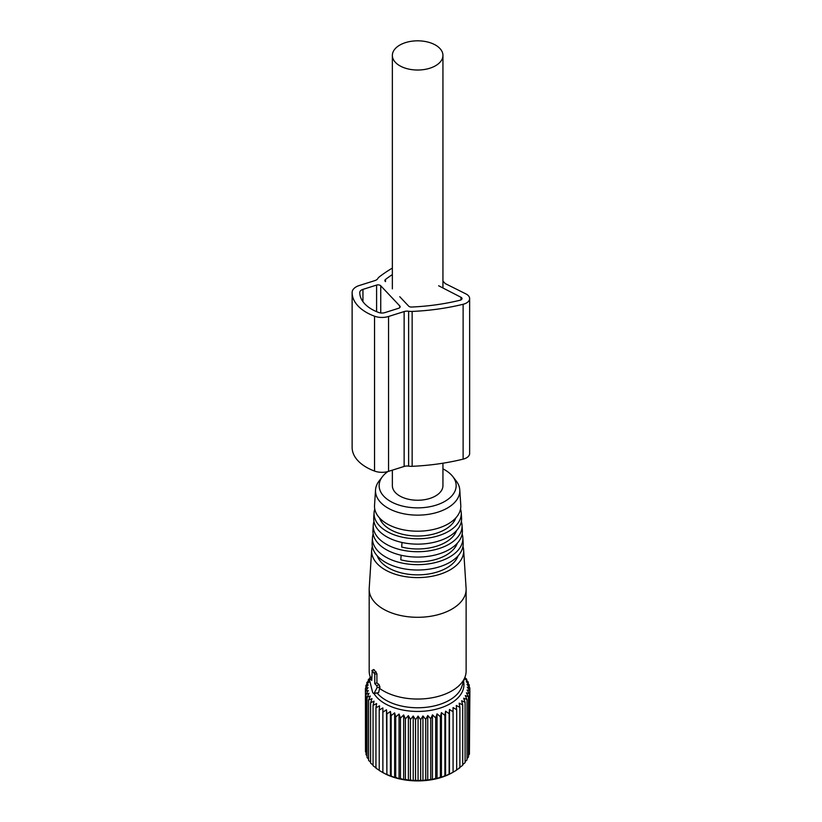 <?xml version="1.0" encoding="UTF-8"?>
<svg xmlns="http://www.w3.org/2000/svg" width="822" height="822" viewBox="0 0 822 822"><rect width="100%" height="100%" fill="white"/><g stroke="black" fill="none" stroke-linecap="round" stroke-linejoin="round"><path stroke-width="1.23" d="M392.361 470.153L392.361 485.638A25.287 14.601 -0 0 0 399.769 495.964A25.287 14.601 -0 0 0 427.337 499.129A25.287 14.601 -0 0 0 442.945 485.638L442.945 463.207M399.769 65.75A25.287 14.601 -0 0 0 427.337 68.914A25.287 14.601 -0 0 0 442.945 55.423A25.287 14.601 -0 0 0 435.537 45.097A25.287 14.601 -0 0 0 407.979 41.932A25.287 14.601 -0 0 0 392.361 55.423A25.287 14.601 -0 0 0 399.769 65.75M445.575 711.164L445.575 775.834L449.141 774.088L449.141 713.691L445.575 711.164L444.897 715.356L444.897 775.752L445.575 775.834M449.47 709.468L449.47 774.149L453.076 772.187L453.076 711.801L449.47 709.468L449.141 713.691M365.482 748.842L365.43 688.384L368.02 687.706L365.482 691.353L368.297 690.521L366.026 694.292L369.057 693.295L367.064 697.19L370.28 696.018L368.595 700.015L371.965 698.659L370.599 702.748L374.082 701.187L373.054 705.348L376.62 703.591L375.942 707.793L379.558 705.831L379.23 710.064L382.857 707.906L382.888 712.14L386.494 709.776L386.874 713.999L390.429 711.431L391.169 715.623L394.632 712.859L395.711 717L399.05 714.03L400.468 718.109L403.653 714.955L405.39 718.942L408.38 715.623L410.425 719.497L413.209 716.013L415.531 719.764L418.069 716.126L420.659 719.733L422.94 715.962L425.755 719.425L427.748 715.52L430.779 718.818L432.464 714.821L435.681 717.935L437.037 713.845L440.397 716.774L441.424 712.623L441.424 777.304L444.897 775.752M441.424 777.304L440.397 777.17L440.397 716.774M437.037 713.845L437.037 778.526L440.397 777.17M437.037 778.526L435.681 778.321L435.681 717.935M432.464 714.821L432.464 779.503L435.681 778.321M432.464 779.503L430.779 779.205L430.779 718.818M427.748 715.52L427.748 780.201L430.779 779.205M427.748 780.201L425.755 779.811L425.755 719.425M422.94 715.962L422.94 780.643L425.755 779.811M422.94 780.643L420.659 780.129L420.659 719.733M418.069 716.126L418.069 780.808L420.659 780.129M418.069 780.808L415.531 780.15L415.531 719.764M413.209 716.013L413.209 780.684L415.531 780.15M413.209 780.684L410.425 779.883L410.425 719.497M408.38 715.623L408.38 780.304L410.425 779.883M408.38 780.304L405.39 779.328L405.39 718.942M403.653 714.955L403.653 779.636L405.39 779.328M403.653 779.636L400.468 778.496L400.468 718.109M399.05 714.03L399.05 778.711L400.468 778.496M399.05 778.711L395.711 777.386L395.711 717M394.632 712.859L394.632 777.53L395.711 777.386M394.632 777.53L391.169 776.009L391.169 715.623M390.429 711.431L390.429 776.112L391.169 776.009M390.429 776.112L386.874 774.386L386.874 713.999M386.494 709.776L386.874 774.386M386.494 774.458L382.888 772.526L382.888 712.14M382.857 707.906L382.857 772.577L379.23 770.45L379.23 710.064M379.558 770.512L375.942 768.18L375.942 707.793M376.62 768.272L373.054 765.734L373.054 705.348M373.054 765.077L370.599 763.135L370.599 702.748M370.599 762.169L368.595 760.412L368.595 700.015M368.595 759.076L367.064 757.586L367.064 697.19M367.064 755.829L366.026 754.678L366.026 694.292M366.026 752.418L365.482 751.74L365.482 691.353M382.836 772.577A49.238 28.421 -0 0 0 452.47 772.577L453.056 772.238M469.413 751.811L469.876 690.84L467.091 690.038L469.413 693.789L466.413 692.823L468.458 696.696L465.273 695.556L467.009 699.532L463.67 698.207L465.088 702.286L461.625 700.765L462.704 704.906L459.159 703.19L459.888 707.382L456.282 705.461L456.672 709.684L453.045 707.557L453.076 711.801M468.458 755.254L469.413 754.175L469.413 693.789M467.009 758.531L468.458 757.083L468.458 696.696M465.088 761.645L467.009 759.929L467.009 699.532M462.704 764.583L465.088 762.672L465.088 702.286M459.159 767.871L462.704 765.292L462.704 704.906M456.282 770.142L459.888 767.769L459.888 707.382M453.045 772.238L456.672 770.08L456.672 709.684M464.851 677.575L466.711 679.208L465.026 678.921L468.242 682.034L466.249 681.644L469.28 684.932L467.009 684.418L469.824 687.88L467.286 687.223L469.876 690.84M463.567 681.397A46.279 26.715 180 0 1 463.927 684.747A46.279 26.715 180 0 1 425.354 711.071A46.279 26.715 180 0 1 373.948 693.511M441.424 712.623L444.897 715.356M369.253 678.828L368.297 679.691L370.034 679.383L366.848 682.527L368.893 682.116L365.893 685.435L368.215 684.901L365.43 688.384M365.893 687.808L365.893 685.435M366.848 684.366L366.848 682.527M368.297 681.089L368.297 679.691M370.219 677.76L370.219 676.948M466.711 680.534L466.711 679.208M468.242 683.791L468.242 682.034M469.28 687.202L469.28 684.932M469.824 690.778L469.824 687.88M374.123 693.285L377.185 687.49L376.743 685.733L374.76 683.637L374.76 674.174L372.243 670.639L371.729 680.431L369.756 678.335L369.314 679.157L372.376 691.436A2.106 0.822 -107.5 0 0 373.815 693.521A2.106 0.822 -107.5 0 0 374.123 693.285L378.582 692.689L379.928 687.12L379.076 684.613L376.918 682.897L376.918 673.752L374.133 669.735L373.507 670.146M373.815 693.521L378.582 692.689M374.76 683.637L376.918 682.897M371.729 676.948L369.407 678.201M462.961 546.394A46.022 26.571 180 0 1 463.639 550.041A46.022 26.571 180 0 1 440.448 574.105A46.022 26.571 180 0 1 392.762 573.376A46.022 26.571 180 0 1 371.667 550.041L369.212 588.275A48.477 27.989 -0 0 0 369.181 589.312L369.181 671.06A48.477 27.989 -0 0 0 370.054 676.362A48.477 27.989 -0 0 0 370.517 677.595M377.206 693.131A44.943 25.944 -0 0 0 393.348 703.642A44.943 25.944 -0 0 0 461.789 686.73L465.252 676.362A48.477 27.989 -0 0 0 466.125 671.06L466.125 589.312A48.477 27.989 -0 0 0 466.095 588.275L463.639 550.041M379.23 688.127A48.477 27.989 -0 0 0 391.436 694.6A48.477 27.989 -0 0 0 465.252 676.362M369.181 589.312A48.477 27.989 -0 0 0 391.436 612.852A48.477 27.989 -0 0 0 440.88 613.87A48.477 27.989 -0 0 0 466.125 589.312M371.667 550.041A46.022 26.571 180 0 1 372.345 546.394M377.236 555.836A41.264 23.828 -0 0 0 395.331 571.074A41.264 23.828 -0 0 0 458.07 555.836M372.469 537.588L372.14 542.746A45.549 26.294 -0 0 0 393.019 565.834A45.549 26.294 -0 0 0 440.212 566.563A45.549 26.294 -0 0 0 463.166 542.746L462.837 537.588A45.22 26.109 180 0 1 440.047 561.231A45.22 26.109 180 0 1 393.193 560.512A45.22 26.109 180 0 1 372.469 537.588A45.22 26.109 180 0 1 373.147 533.93M462.159 533.93A45.22 26.109 180 0 1 462.837 537.588M401.126 555.251L400.807 559.803A40.473 23.365 -0 0 0 457.309 543.208M373.27 525.124L372.941 530.282A44.748 25.831 -0 0 0 393.45 552.97A44.748 25.831 -0 0 0 439.821 553.679A44.748 25.831 -0 0 0 462.375 530.282L462.036 525.124A44.419 25.646 180 0 1 439.657 548.356A44.419 25.646 180 0 1 393.635 547.647A44.419 25.646 180 0 1 373.27 525.124A44.419 25.646 180 0 1 373.959 521.477M461.348 521.477A44.419 25.646 180 0 1 462.036 525.124M402.009 542.479L401.691 547.041A39.672 22.903 -0 0 0 456.549 530.57M374.072 512.671L373.733 517.819A43.946 25.369 -0 0 0 393.882 540.105A43.946 25.369 -0 0 0 439.421 540.804A43.946 25.369 -0 0 0 461.574 517.819L461.234 512.671A43.617 25.184 180 0 1 439.256 535.482A43.617 25.184 180 0 1 394.067 534.783A43.617 25.184 180 0 1 374.072 512.671A43.617 25.184 180 0 1 374.77 509.013M460.536 509.013A43.617 25.184 180 0 1 461.234 512.671M379.517 517.942A38.87 22.441 -0 0 0 396.636 532.471A38.87 22.441 -0 0 0 455.789 517.942M375.531 489.902L374.534 505.366A43.145 24.907 -0 0 0 394.313 527.241A43.145 24.907 -0 0 0 439.02 527.929A43.145 24.907 -0 0 0 460.772 505.366L459.775 489.902A42.148 24.341 180 0 1 438.537 511.942A42.148 24.341 180 0 1 394.858 511.274A42.148 24.341 180 0 1 375.531 489.902A42.148 24.341 180 0 1 379.178 480.87L382.507 476.565A38.5 22.225 180 0 1 387.861 471.551M442.945 468.879A38.5 22.225 180 0 1 452.799 476.565L456.138 480.87A42.148 24.341 180 0 1 459.775 489.902M452.799 476.565A38.5 22.225 180 0 1 442.75 502.499A38.5 22.225 180 0 1 396.831 504.338A38.5 22.225 180 0 1 382.507 476.565M392.361 268.075A161.934 93.492 -0 0 0 379.415 276.788A10.686 6.175 -0 0 0 377.771 278.596A6.114 3.524 -0 0 1 374.883 280.6L359.296 285.511A13.748 7.932 -0 0 0 352.124 292.468A48.683 28.112 -0 0 0 352.124 292.529A48.683 28.112 -0 0 0 374.544 316.193A13.748 7.932 -0 0 0 388.549 316.48L404.136 311.569A6.114 3.524 -0 0 1 408.616 311.25A10.686 6.175 -0 0 0 412.151 311.435A161.934 93.492 -0 0 0 463.125 304.274A10.686 6.175 -0 0 0 469.639 298.592A10.686 6.175 -0 0 0 465.94 293.927L445.298 283.611L442.945 281.124M352.124 292.591L352.124 447.343A48.683 28.112 -0 0 0 352.124 447.404A48.683 28.112 -0 0 0 374.544 471.068A13.748 7.932 -0 0 0 388.549 471.355L404.136 466.444L404.136 311.569M469.639 298.592L469.639 453.467A10.686 6.175 -0 0 1 463.125 459.149A161.934 93.492 -0 0 1 412.151 466.31A10.686 6.175 -0 0 1 408.616 466.125A6.114 3.524 -0 0 0 404.136 466.444M362.944 289.385L376.599 285.08A3.052 1.767 -0 0 1 380.74 285.789L399.759 305.918A3.052 1.767 -0 0 1 400.129 306.76A3.052 1.767 -0 0 1 398.536 308.312L384.891 312.607A6.114 3.524 -0 0 1 378.665 312.483A41.049 23.704 -0 0 1 359.769 292.529A41.049 23.704 -0 0 1 359.769 292.468A6.114 3.524 -0 0 1 362.944 289.385L362.944 301.674M392.361 274.579A154.3 89.084 -0 0 0 385.497 279.449A3.052 1.767 -0 0 0 384.881 280.508A3.052 1.767 -0 0 0 385.251 281.35M438.64 285.768L460.978 297.276A3.052 1.767 -0 0 1 462.005 298.592A3.052 1.767 -0 0 1 460.135 300.215A154.3 89.084 -0 0 1 411.565 307.038A3.052 1.767 -0 0 1 408.657 306.123L399.769 296.721M377.185 687.49L379.928 687.12M376.743 685.733L379.076 684.613M374.76 674.174L376.918 673.752M374.257 672.776L376.147 671.872M372.243 670.639L374.133 669.735M369.756 678.335L371.729 677.379M374.544 471.068L374.544 316.193M388.549 471.355L388.549 316.48M408.616 466.125L408.616 311.25M412.151 466.31L412.151 311.435M463.125 459.149L463.125 304.274M376.599 311.661L376.599 285.08M380.74 312.966L380.74 285.789M399.759 307.603L399.759 305.918M385.497 281.617L385.497 279.449M460.978 299.907L460.978 297.276M442.945 287.988L442.945 55.423M392.361 288.882L392.361 55.423M371.893 670.505L373.691 669.54M370.475 677.626L370.054 676.362M352.124 447.404L352.124 292.529"/></g></svg>

